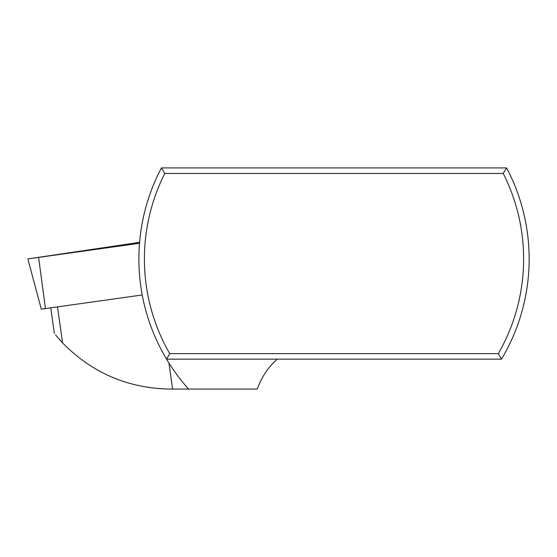 <?xml version="1.0" encoding="UTF-8"?>
<svg xmlns="http://www.w3.org/2000/svg" width="557" height="557" viewBox="0 0 557 557"><rect width="100%" height="100%" fill="white"/><g stroke="black" fill="none" stroke-linecap="round" stroke-linejoin="round"><path stroke-width="0.84" d="M55.554 334.959L62.572 342.91C92.128 372.939 127.971 388.333 170.101 389.078L172.593 389.078L168.938 363.039M277.219 359.154A71.547 71.547 0 0 0 257.299 389.078L172.593 389.078M164.802 173.45L161.433 167.922A195.131 195.131 0 0 0 166.557 359.154L169.718 353.625A189.603 189.603 0 0 1 164.802 173.45L503.236 173.45A189.603 189.603 0 0 1 498.313 353.625L501.481 359.154L166.557 359.154A195.131 195.131 0 0 1 154.059 334.437L153.377 332.794M501.481 359.154A195.131 195.131 0 0 0 506.598 167.922L503.236 173.45M506.598 167.922L161.433 167.922M498.313 353.625L169.718 353.625M188.572 389.078A195.131 195.131 0 0 1 166.557 359.154M153.676 333.525L153.105 332.125M514.355 333.525L514.689 332.71M514.654 332.794L513.972 334.437A195.131 195.131 0 0 1 511.103 340.94M142.23 294.98L41.302 309.156L27.85 258.908L139.515 243.277L139.591 242.351L27.85 258.908M139.577 242.525L93.882 249.223L139.529 243.11M57.524 306.907L62.572 342.91M38.614 257.473L45.458 308.599M54.342 333.469L50.75 307.861"/></g></svg>
